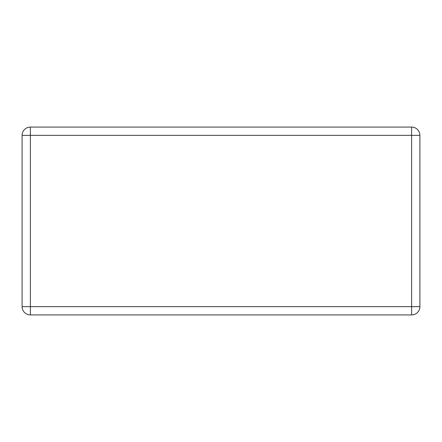 <?xml version="1.0" encoding="UTF-8"?>
<svg xmlns="http://www.w3.org/2000/svg" width="442" height="442" viewBox="0 0 442 442"><rect width="100%" height="100%" fill="white"/><g stroke="black" fill="none" stroke-linecap="round" stroke-linejoin="round"><path stroke-width="0.66" d="M30.376 127.075L411.624 127.075A8.276 8.276 0 0 1 419.9 135.351L419.9 306.649A8.276 8.276 0 0 1 411.624 314.925L30.376 314.925A8.276 8.276 0 0 1 22.1 306.649L22.1 135.351A8.276 8.276 0 0 1 30.376 127.075L30.376 306.649L411.624 306.649L411.624 135.351L22.1 135.351M419.9 306.649L411.624 306.649L411.624 314.925M30.376 314.925L30.376 306.649L22.1 306.649M411.624 127.075L411.624 135.351L419.9 135.351"/></g></svg>
